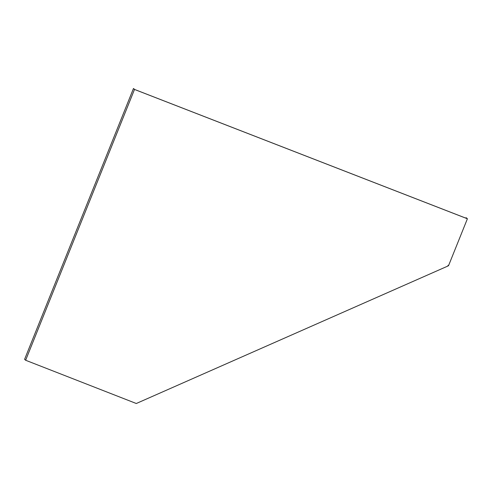 <?xml version="1.0" encoding="UTF-8"?>
<svg xmlns="http://www.w3.org/2000/svg" width="492" height="492" viewBox="0 0 492 492"><rect width="100%" height="100%" fill="white"/><g stroke="black" fill="none" stroke-linecap="round" stroke-linejoin="round"><path stroke-width="0.74" d="M467.4 218.774L134.5 89.446L25.633 360.255L136.296 403.502L448.255 265.883L447.997 265.28L448.606 265.52L467.4 218.774L466.367 217.827L465.881 218.159M25.633 360.255L24.6 359.314L133.467 88.499L134.759 89.526L466.742 218.497L466.059 217.71M133.467 88.499L134.5 89.446"/></g></svg>
